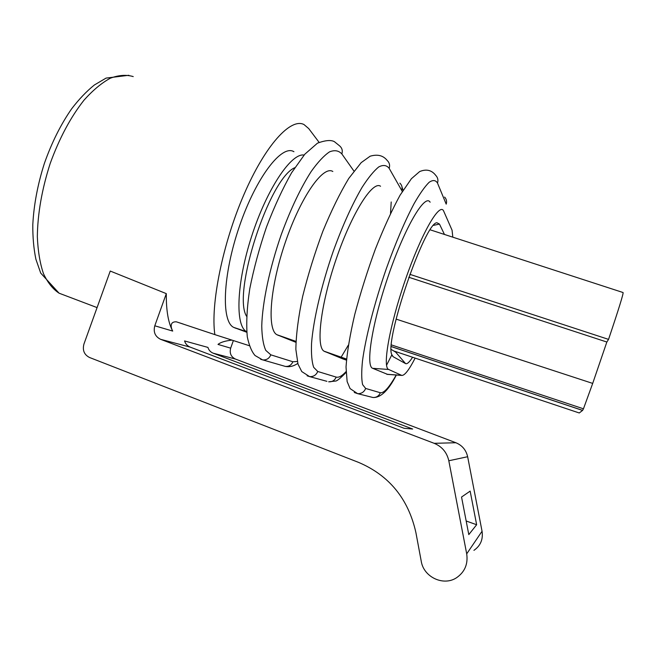 <?xml version="1.0" encoding="UTF-8"?>
<svg xmlns="http://www.w3.org/2000/svg" width="656" height="656" viewBox="0 0 656 656"><rect width="100%" height="100%" fill="white"/><g stroke="black" fill="none" stroke-linecap="round" stroke-linejoin="round"><path stroke-width="0.98" d="M233.364 340.571L230.674 348.156C229.387 353.19 230.969 356.823 235.422 359.053L455.895 442.743C462.193 445.367 466.113 450.032 467.646 456.724L482.053 531.245C483.234 539.404 480.528 545.776 473.935 550.351M476.641 524.743L468.794 534.599L461.545 497.043L470.155 491.114L476.641 524.743L466.17 520.995M434.182 443.317L160.613 339.324C155.119 336.561 153.176 332.051 154.791 325.794L166.304 293.634L110.241 271.051L83.935 344.072C82.32 350.271 84.181 354.74 89.536 357.495L358.553 462.382C389.221 475.436 408.344 498.831 415.896 532.565L421.25 561.282C423.637 577.108 443.505 586.489 456.543 577.739C464.776 572.016 468.163 564.053 466.703 553.853L448.811 460.766C446.908 452.41 442.029 446.597 434.182 443.317L455.895 442.743M408.786 277.25L606.849 342.03L608.547 339.382L409.844 274.323M396.109 319.103L592.696 383.407L606.849 342.03M393.698 350.935L579.256 412.977L582.577 410.418L583.455 408.811L391.427 344.917M608.547 339.382C618.887 308.623 623.717 293.002 623.052 292.527L430.221 229.83M293.929 151.716C281.916 144.008 256.127 177.268 239.432 226.263C222.597 275.184 221.08 321.661 233.757 327.418L246.754 332.248M319.07 142.311L308.73 128.592L303.999 124.55C290.805 117.555 265.336 144.951 243.958 194.512C222.532 243.95 210.42 304.876 214.856 334.617L249.37 345.72M592.696 383.407L583.455 408.811M230.674 348.156L218.005 344.416C220.457 342.334 225.09 340.89 231.904 340.103M160.613 339.324L190.199 347.122C187.386 345.974 185.509 343.916 184.557 340.94L207.927 347.409C208.805 350.189 210.551 352.116 213.159 353.182L235.422 359.053M166.304 293.634C166.148 310.468 168.28 322.949 172.708 331.075C171.077 328.164 169.158 321.481 176.398 321.825L214.856 334.617M190.199 347.122L404.121 428.294L412.657 429.032L213.159 353.182M304.089 155.054C291.297 152.733 266.894 188.912 251.666 236.234C236.324 283.499 235.086 326.229 246.697 331.706L233.757 327.418M397.183 352.1L395.658 352.108L391.214 349.451M415.141 358.102C409.106 369.861 404.654 375.634 401.767 375.421L388.672 369.467C382.21 367.573 389.459 325.712 405.334 279.932C421.136 234.102 439.225 202.614 443.513 210.74L452.074 230.223L452.812 237.177M387.655 374.404L372.706 368.328C365.269 366.327 372.19 322.293 388.893 274.183C405.506 226 425.104 193.331 430.131 202.22M412.583 357.249C409.426 362.194 407.081 364.318 405.556 363.596L393.133 356.7L391.771 354.584C384.375 340.398 424.973 221.941 436.953 222.769L439.463 224.073L433.6 225.344M342.875 358.898L324.031 351.181C315.708 346.655 320.661 304.195 336.356 258.554C351.96 212.847 372.665 180.425 380.546 186.247M444.465 234.463L439.463 224.073M295.881 342.309L276.914 334.716C266.844 329.583 269.96 286.975 285.483 241.851C300.891 196.669 323.17 165.156 332.83 171.487M246.549 316.241C232.019 293.453 269.19 178.334 294.774 167.706M466.703 553.853L482.053 531.245M467.646 456.724L448.811 460.766M582.577 410.418L391.304 346.606M133.234 76.588C126.305 74.538 118.662 75.079 110.306 78.22C101.68 82.918 92.939 90.2 84.083 100.073C70.684 117.047 59.393 138.17 50.2 163.451C41.935 189.166 37.646 213.561 37.335 236.636C37.925 250.904 39.959 263.212 43.435 273.56C47.634 282.556 52.849 289.099 59.073 293.191L61.926 294.273M154.791 325.794L172.708 331.075M246.713 331.838L234.84 327.91M326.901 381.316L309.591 376.601L301.768 371.575L298.004 364.137L295.856 349.386C296.094 334.601 298.357 316.938 302.662 296.373C308.041 274.733 314.765 253.044 322.834 231.314C331.346 210.625 339.98 193.012 348.738 178.473L361.177 162.647L370.132 156.21C377.536 154.029 383.227 155.447 387.212 160.482C389.459 162.655 390.115 165.279 389.188 168.371C386.663 165.123 383.194 164.64 378.774 166.919C373.863 170.888 368.311 177.678 362.112 187.296C352.264 204.139 342.637 225.467 333.24 251.281C321.415 285.344 313.363 320.005 311.551 343.309C311.141 353.978 311.846 361.989 313.683 367.335L317.75 371.476C316.176 375.125 313.461 376.831 309.591 376.601L307.09 375.798M346.024 372.485C340.3 378.381 336.774 381.234 335.454 381.054L328.664 381.8C332.231 382.013 334.732 380.447 336.175 377.093L317.75 371.476M391.206 201.982L390.525 213.421M348.32 345.154L341.079 357.274M399.873 183.131C401.948 185.14 402.563 187.567 401.71 190.404L402.259 191.536M345.999 371.673C342.047 375.986 338.775 377.799 336.175 377.093M401.71 190.404L389.188 168.371M354.281 392.485L357.627 393.657C361.464 393.78 364.137 392.05 365.663 388.459L362.62 384.654C361.472 379.496 361.423 371.64 362.473 361.071C365.507 337.922 374.396 303.105 386.335 268.632C395.732 242.482 405.023 220.769 414.19 203.475C419.889 193.577 424.867 186.517 429.139 182.294C432.886 179.769 435.674 180.039 437.511 183.098C438.405 180.17 437.831 177.612 435.789 175.423C431.705 170.076 426.318 168.789 419.643 171.577L411.41 178.703L400.094 195.168C391.935 210.1 383.703 228.067 375.396 249.05C367.385 271.01 360.505 292.814 354.757 314.47C349.96 334.962 347.049 352.461 346.024 366.966L347.131 381.554L350.083 388.59L357.627 393.657L372.936 397.495C376.462 397.618 378.93 396.027 380.324 392.739L365.663 388.459M372.706 368.328L388.672 369.467M393.133 356.7L392.132 355.527M324.753 351.567L346.507 359.168M370.952 397.003L372.936 397.495C380.71 397.897 388.508 390.402 396.347 375.027M386.778 374.256L401.464 375.322M405.556 363.596L395.658 352.108M342.596 358.799L346.425 360.144M444.612 197.071C446.49 199.096 447.023 201.449 446.203 204.139L437.511 183.098M396.208 375.019C389.221 387.417 383.932 393.321 380.324 392.739M391.722 355.052L386.548 365.253M297.283 361.497L292.863 361.751L270.821 354.839L265.787 350.378C263.286 344.851 261.941 336.7 261.752 325.942C262.392 302.498 269.649 267.992 281.358 234.323C290.747 208.846 300.694 187.895 311.206 171.47C317.873 162.13 323.974 155.603 329.501 151.88C334.552 149.839 338.676 150.519 341.858 153.939C342.817 150.741 342.096 148.076 339.693 145.935L334.429 141.688C331.026 139.769 325.368 140.261 317.455 143.172L304.802 154.217L291.625 172.725C282.679 188.502 274.298 206.624 266.475 227.083C259.317 248.14 253.757 268.681 249.78 288.722C246.918 307.574 246.09 323.638 247.304 336.913C249.157 345.54 251.732 351.739 255.045 355.519L262.613 359.906C266.484 360.21 269.222 358.52 270.821 354.839M283.728 365.95L285.294 366.401C288.87 366.688 291.395 365.138 292.863 361.751M260.596 359.267L285.294 366.401C289.501 367.221 293.658 366.228 297.783 363.408M353.912 171.044L341.858 153.939M277.791 335.15L295.913 341.481M582.61 410.385L391.304 346.565M128.847 75.284L106.083 78.097L94.374 84.985C86.584 91.266 79.023 99.187 71.684 108.757C60.795 124.419 51.701 142.639 44.387 163.393C37.687 184.418 33.825 204.836 32.8 224.672C32.693 237.292 33.735 248.829 35.908 259.3L40.705 273.076L59.073 293.191L97.08 307.598M183.139 324.015L176.398 321.842M403.063 190.24L402.005 186.96M346.524 359.045L324.031 351.181M401.767 375.421L387.122 374.363M295.913 341.358L276.914 334.716"/></g></svg>

